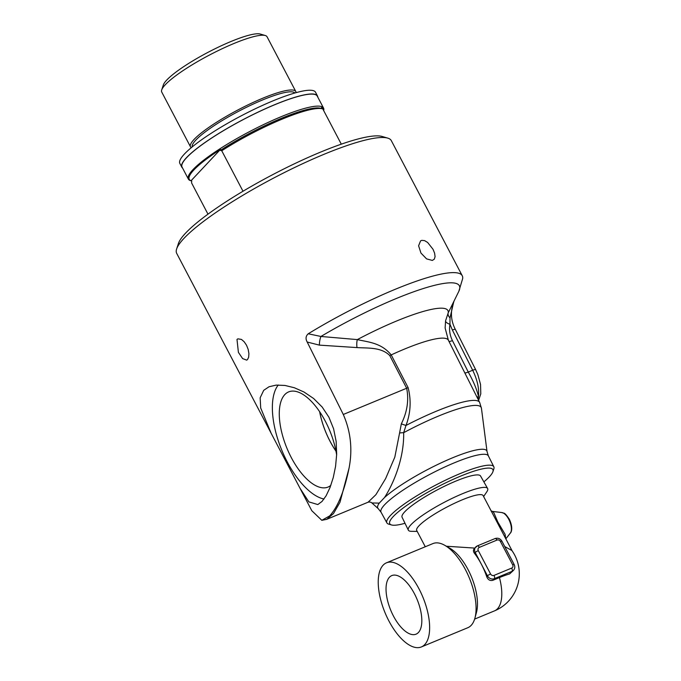 <?xml version="1.0" encoding="UTF-8"?>
<svg xmlns="http://www.w3.org/2000/svg" width="681" height="681" viewBox="0 0 681 681"><rect width="100%" height="100%" fill="white"/><g stroke="black" fill="none" stroke-linecap="round" stroke-linejoin="round"><path stroke-width="1.02" d="M449 341.445A6.699 1.251 153.3 0 0 452.439 340.611C449.809 335.197 448.975 329.74 449.962 324.258L450.022 317.848A6.699 4.392 27.7 0 1 448.234 312.792L458.815 291.357L462.671 278.58A121.218 21.562 152.3 0 0 462.254 275.754A121.218 21.562 152.3 0 0 308.229 333.784C305.752 336.014 305.403 338.763 307.191 342.032L343.292 414.474C350.766 431.601 352.681 449.528 349.03 468.239C344.441 490.882 337.98 506.775 329.647 515.917L321.807 520.31L311.796 510.699L271.14 433.252L260.695 408.013L260.159 397.789L263.709 390.332L269.046 386.748L276.205 385.105L284.964 385.446L294.337 387.744L304.015 392.026L313.626 398.504L322.19 407.059L328.914 417.223L333.588 428.775L336.15 441.416L336.669 454.236L335.58 466.306L333.281 477.475L330.004 487.579L326.122 495.759L322.036 501.429L317.806 504.561L308.859 501.88L300.083 488.388M247.535 359.525L246.692 360.121L242.623 358.598L238.401 352.349L236.997 339.453L237.882 338.84L241.466 339.427L244.156 341.743L246.531 345.241L248.19 349.421L248.914 353.626L248.659 357.185L247.535 359.525M271.14 433.252L176.677 253.332A121.218 21.562 -27.7 0 1 176.634 248.957A121.218 21.562 -27.7 0 1 183.938 238.401A121.218 21.562 -27.7 0 1 289.714 169.892A121.218 21.562 -27.7 0 1 387.736 138.115A121.218 21.562 -27.7 0 1 391.32 140.644L462.254 275.754M421.352 646.95L467.787 627.729A45.542 20.464 -112.5 0 0 471.201 625.328A45.542 20.464 -112.5 0 0 474.929 618.084A45.542 20.464 -112.5 0 0 444.829 545.353A45.542 20.464 -112.5 0 0 432.954 543.574L386.519 562.795A45.542 20.464 -112.5 0 0 383.105 565.196A45.542 20.464 -112.5 0 0 386.868 616.867A45.542 20.464 -112.5 0 0 421.352 646.95A45.542 20.464 -112.5 0 0 424.765 644.549A45.542 20.464 -112.5 0 0 421.003 592.879A45.542 20.464 -112.5 0 0 386.519 562.795M505.694 538.586L505.106 534.338L497.82 522.038L493.938 512.963L492.882 511.576L490.967 510.81M491.912 512.342L512.172 550.912M335.963 451.094A49.977 22.456 67.5 0 1 319.678 411.75M319.627 411.673A50.053 22.49 -112.5 0 0 335.98 451.18M330.838 485.357A51.501 23.145 67.5 0 1 328.378 486.915A51.501 23.145 67.5 0 1 289.221 453.41A51.501 23.145 67.5 0 1 284.794 394.605A51.501 23.145 67.5 0 1 288.999 391.754A51.501 23.145 67.5 0 1 336.644 455.095M432.341 260.423L426.578 258.882L420.952 253.06L418.602 245.781L420.569 240.878L421.803 240.35L424.569 240.623L427.625 242.445L433.014 249.272L434.606 253.179L435.082 256.635L434.308 259.163L432.341 260.423M483.621 496.534L486.813 491.801A44.776 7.968 152.3 0 0 487.622 488.507A44.776 7.968 152.3 0 0 453.597 497.666A44.776 7.968 152.3 0 0 411.035 524.659A44.776 7.968 152.3 0 0 408.328 530.133A44.776 7.968 152.3 0 0 411.503 531.333L417.215 531.401M408.328 530.133L402.071 517.228A44.325 7.883 -27.7 0 1 437.662 489.682A44.325 7.883 -27.7 0 1 480.556 476.019L487.622 488.507M494.883 538.688A2.681 1.2 67.5 0 1 495.087 538.543A2.681 1.2 67.5 0 1 496.994 540.076A2.681 2.341 -136.8 0 1 500.433 541.497L512.682 564.83A2.681 2.341 -136.8 0 1 511.695 568.082A2.681 1.2 67.5 0 1 512.035 571.359A5.354 4.69 43.2 0 0 513.491 570.355L509.635 573.921A35.54 6.325 152.3 0 0 499.445 577.573L492.814 580.314C489.988 581.012 487.954 579.786 486.711 576.654A40.179 18.055 -112.5 0 0 481.348 564.174A40.179 18.055 -112.5 0 0 474.461 553.312C472.997 551.287 473.116 549.541 474.827 548.094M418.432 632.487A31.701 14.241 67.5 0 1 416.261 634.071A31.701 14.241 67.5 0 1 392.154 613.445A31.701 14.241 67.5 0 1 389.438 577.25A31.701 14.241 67.5 0 1 392.018 575.505A31.701 14.241 67.5 0 1 415.921 596.743A31.701 14.241 67.5 0 1 418.432 632.487M499.445 577.573A40.179 18.055 -112.5 0 1 494.483 610.883L494.483 610.883A40.179 40.179 0 0 0 511.882 550.503L504.732 546.545M491.929 512.367L483.127 495.589A37.506 6.674 152.3 0 0 454.704 503.182A37.506 6.674 152.3 0 0 418.96 525.834A37.506 6.674 152.3 0 0 416.712 530.456L425.276 546.758M446.37 546.239L474.725 548.086M474.929 618.084L476.462 612.44A40.179 18.055 -112.5 0 0 449.903 548.265L444.829 545.353M317.78 97.085A76.612 13.629 152.3 0 0 317.482 95.953A76.612 13.629 152.3 0 0 243.313 119.498A76.612 13.629 152.3 0 0 181.818 167.177A76.612 13.629 152.3 0 0 182.585 168.062M323.671 110.577A76.349 13.586 152.3 0 0 323.56 108.1L317.244 96.081A76.349 13.586 152.3 0 0 259.393 111.539A76.349 13.586 152.3 0 0 186.637 157.651A76.349 13.586 152.3 0 0 182.057 167.058L188.365 179.077A76.349 13.586 152.3 0 0 190.62 180.669L191.71 180.984M181.818 167.177L179.861 163.449A76.612 13.629 -27.7 0 1 241.355 115.77A76.612 13.629 -27.7 0 1 315.524 92.224L317.482 95.953M296.022 92.676A59.477 10.581 152.3 0 0 295.801 91.518L267.046 36.757A59.477 10.581 152.3 0 0 265.292 35.523L260.287 34.05A55.663 9.9 152.3 0 0 215.273 48.64A55.663 9.9 152.3 0 0 166.7 80.103A55.663 9.9 152.3 0 0 163.346 84.946L161.712 89.901A59.477 10.581 152.3 0 0 161.729 92.046L190.484 146.807A59.477 10.581 152.3 0 0 191.31 147.649M220.457 149.403L191.029 180.763A75.676 13.467 -27.7 0 1 193.804 170.02A75.676 13.467 -27.7 0 1 220.457 149.403A177.017 79.541 67.5 0 1 220.389 150.39L221.751 150.756L243.006 191.242M207.977 214.157L191.574 182.908L191.71 180.942A177.017 79.541 67.5 0 1 191.029 180.763M321.441 108.526A177.017 79.541 -112.5 0 0 321.509 107.581A75.676 13.467 -27.7 0 1 323.56 110.373M341.3 144.168L322.803 108.934A76.349 13.586 152.3 0 0 322.53 108.841A76.349 13.586 152.3 0 0 221.751 150.756M322.53 108.841L320.768 108.33A75.004 13.348 152.3 0 0 220.389 150.39M265.292 35.523A59.477 10.581 152.3 0 0 217.196 51.109A59.477 10.581 152.3 0 0 165.296 84.716A59.477 10.581 152.3 0 0 161.712 89.901M295.801 91.518A59.477 10.581 152.3 0 0 250.727 103.563A59.477 10.581 152.3 0 0 194.042 139.477A59.477 10.581 152.3 0 0 190.484 146.807M323.56 108.1A76.349 13.586 152.3 0 0 265.701 123.559A76.349 13.586 152.3 0 0 192.944 169.671A76.349 13.586 152.3 0 0 188.365 179.077M387.736 138.115L382.109 136.464A116.928 20.805 152.3 0 0 272.366 174.838A116.928 20.805 152.3 0 0 178.465 243.381L176.634 248.957M384.51 497.539C392.528 485.298 404.216 459.624 403.671 432.682L405.995 425.455C410.66 413.018 411.367 400.402 408.115 387.608L391.209 354.912C381.224 342.79 368.549 342.168 357.312 339.598A8.572 3.124 -90.9 0 0 356.997 347.582C367.706 348.306 381.071 346.935 389.762 355.55L406.659 388.247C409.017 399.994 407.247 411.852 401.339 423.829A8.572 1.115 -162.3 0 0 405.995 425.455A77.728 13.833 152.3 0 1 479.662 402.445L481.441 408.277A76.766 13.654 -27.7 0 0 403.671 432.682A8.572 1.473 178.6 0 0 399.585 432.988L394.818 457.138L385.625 478.598L375.895 494.695L368.063 502.22C369.655 501.837 370.941 502.084 371.92 502.97L379.283 503.106A61.571 10.956 152.3 0 0 378.244 508.656L381.045 512.206A60.6 10.785 -27.7 0 1 384.663 504.706A60.6 10.785 -27.7 0 1 454.729 462.654A60.6 10.785 -27.7 0 1 488.362 455.87L487.026 451.546A61.571 10.956 152.3 0 0 452.661 457.768A61.571 10.956 152.3 0 0 384.51 497.539L379.283 503.106M278.265 384.995A63.759 28.645 -112.5 0 0 281.296 448.992A63.759 28.645 -112.5 0 0 324.003 499.028M404.999 523.28A58.243 10.36 -27.7 0 1 391.481 524.949L388.672 524.123A60.388 10.743 -27.7 0 1 386.902 522.897A60.388 10.743 -27.7 0 1 390.502 515.423A60.388 10.743 -27.7 0 1 448.141 478.922A60.388 10.743 -27.7 0 1 493.827 466.757A60.388 10.743 -27.7 0 1 493.836 468.911L492.916 471.695A58.243 10.36 -27.7 0 1 489.409 476.768A58.243 10.36 -27.7 0 1 483.868 481.876M391.481 524.949A58.243 10.36 -27.7 0 1 393.252 516.556A58.243 10.36 -27.7 0 1 453.384 479.254A58.243 10.36 -27.7 0 1 492.916 471.695M452.38 330.03L472.682 370.243A5.354 0.996 -26.8 0 1 475.696 369.715L455.385 329.502A5.354 0.996 153.2 0 0 452.38 330.03L449.962 324.258A6.699 2.818 10.3 0 1 445.578 320.785L448.234 312.792A92.344 16.429 152.3 0 0 357.312 339.598L320.938 336.465L308.229 333.784M458.815 291.357A114.008 20.285 152.3 0 0 320.938 336.465A8.572 2.715 -82.8 0 0 319.389 345.131L356.997 347.582M401.339 423.829L399.585 432.988M368.063 502.22L326.701 519.339L333.469 513.585L339.981 502.297L349.03 468.239M445.578 320.785L445.127 328.029L448.379 340.219A78.962 14.046 -27.7 0 0 391.209 354.912A8.572 1.388 -27.3 0 1 389.762 355.55M450.022 317.848L453.657 302.168M478.088 399.321L478.471 396.436A6.699 5.107 -3.1 0 0 477.117 397.389M464.808 372.89A6.699 1.251 153.3 0 0 468.273 372.064L472.682 370.243C477.338 379.819 479.271 388.553 478.471 396.436C476.93 389.626 473.533 381.505 468.273 372.064L452.439 340.611M500.433 541.497A2.681 0.477 -27.7 0 1 501.914 541.191C500.254 538.56 497.973 537.675 495.087 538.543L477.398 545.864A2.681 1.2 -112.5 0 0 477.194 546.009A5.354 4.69 43.2 0 0 475.738 547.005A5.354 4.69 43.2 0 0 475.219 552.504L487.477 575.845A5.354 4.69 43.2 0 0 494.346 578.68L512.035 571.359L509.635 573.921M512.682 564.83A2.681 0.477 -27.7 0 1 514.172 564.532L501.914 541.191M511.695 568.082L494.006 575.402A2.681 1.2 67.5 0 1 494.346 578.68L492.814 580.314M494.006 575.402A2.681 2.341 -136.8 0 1 490.575 573.981A2.681 0.477 152.3 0 0 487.477 575.845L486.711 576.654M490.575 573.981L478.317 550.648A2.681 0.477 152.3 0 0 475.219 552.504L474.461 553.312M478.317 550.648A2.681 2.341 -136.8 0 1 479.305 547.396A2.681 1.2 -112.5 0 0 477.398 545.864L474.265 548.571M479.305 547.396L496.994 540.076M510.35 533.07C510.963 532.789 513.619 528.447 509.337 519.262C503.957 511.261 504.255 513.832 501.863 512.555A11.449 5.142 67.5 0 1 508.733 519.262A11.449 5.142 67.5 0 1 510.35 533.07L505.83 538.833M294.847 93.008A57.979 10.317 152.3 0 0 262.892 99.826A57.979 10.317 152.3 0 0 195.856 140.065A57.979 10.317 152.3 0 0 192.246 146.875M307.191 342.032L319.389 345.131M408.115 387.608A8.572 1.388 -27.3 0 1 406.659 388.247L343.292 414.474M514.172 564.532C515.177 566.643 514.955 568.584 513.491 570.355M501.863 512.555L492.423 511.414M494.483 610.883L474.631 619.097M479.662 402.445L448.379 340.219M321.807 520.318L326.701 519.348M478.598 400.343L480.786 393.873L480.548 384.493L477.849 374.593L475.696 369.715M455.385 329.502C450.686 320.402 450.192 311.098 453.912 301.589M487.026 451.546L481.441 408.277M378.244 508.656L371.92 502.97M493.827 466.757L488.362 455.87M386.902 522.897L381.045 512.206"/></g></svg>
